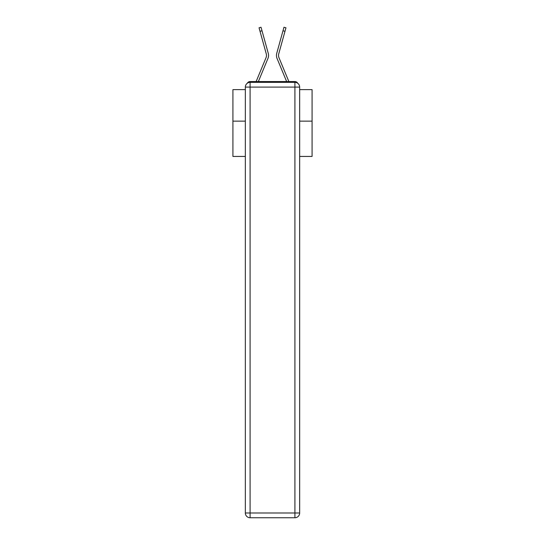 <?xml version="1.0" encoding="UTF-8"?>
<svg xmlns="http://www.w3.org/2000/svg" width="545" height="545" viewBox="0 0 545 545"><rect width="100%" height="100%" fill="white"/><g stroke="black" fill="none" stroke-linecap="round" stroke-linejoin="round"><path stroke-width="0.82" d="M299.655 156.442L312.081 156.442L312.081 89.632L299.655 89.632M245.345 121.14L232.919 121.14L232.919 89.632L245.345 89.632M232.919 121.14L232.919 156.442L245.345 156.442M297.72 83.269A3.168 3.168 0 0 0 294.906 81.559L250.094 81.559A3.168 3.168 0 0 0 247.28 83.269M312.081 121.14L299.655 121.14M250.094 81.559L256.157 81.559A9.974 9.974 0 0 1 256.402 80.898L266.035 57.675A5.859 5.859 0 0 0 266.273 53.866L259.045 27.802L261.028 27.25L262.002 30.758L260.013 31.31M262.002 30.758L268.256 53.315A7.916 7.916 0 0 1 267.936 58.465L258.357 81.559L267.936 58.465L258.357 81.559L267.936 58.465L258.357 81.559L267.936 58.465L258.357 81.559L267.936 58.465L258.357 81.559L267.936 58.465L258.357 81.559L267.936 58.465L258.357 81.559L267.936 58.465L258.357 81.559L267.936 58.465L258.357 81.559L267.936 58.465L258.357 81.559L267.936 58.465L258.357 81.559L267.936 58.465L258.357 81.559L267.936 58.465L258.357 81.559L267.936 58.465L258.357 81.559L267.936 58.465L258.357 81.559L260.149 81.559M284.851 81.559L286.643 81.559L277.064 58.465A7.916 7.916 0 0 1 276.744 53.315L283.972 27.25L285.955 27.802L284.987 31.31L282.998 30.758M284.987 31.31L278.727 53.866A5.859 5.859 0 0 0 278.965 57.675A5.859 5.859 0 0 1 278.727 53.866A5.859 5.859 0 0 0 278.965 57.675A5.859 5.859 0 0 1 278.727 53.866A5.859 5.859 0 0 0 278.965 57.675A5.859 5.859 0 0 1 278.727 53.866A5.859 5.859 0 0 0 278.965 57.675A5.859 5.859 0 0 1 278.727 53.866A5.859 5.859 0 0 0 278.965 57.675A5.859 5.859 0 0 1 278.727 53.866A5.859 5.859 0 0 0 278.965 57.675A5.859 5.859 0 0 1 278.727 53.866A5.859 5.859 0 0 0 278.965 57.675A5.859 5.859 0 0 1 278.727 53.866A5.859 5.859 0 0 0 278.965 57.675A5.859 5.859 0 0 1 278.727 53.866A5.859 5.859 0 0 0 278.965 57.675A5.859 5.859 0 0 1 278.727 53.866A5.859 5.859 0 0 0 278.965 57.675A5.859 5.859 0 0 1 278.727 53.866A5.859 5.859 0 0 0 278.965 57.675A5.859 5.859 0 0 1 278.727 53.866A5.859 5.859 0 0 0 278.965 57.675A5.859 5.859 0 0 1 278.727 53.866A5.859 5.859 0 0 0 278.965 57.675L288.598 80.898A9.974 9.974 0 0 1 288.843 81.559L294.906 81.559M266.035 57.675A5.859 5.859 0 0 0 266.273 53.866A5.859 5.859 0 0 1 266.035 57.675A5.859 5.859 0 0 0 266.273 53.866A5.859 5.859 0 0 1 266.035 57.675A5.859 5.859 0 0 0 266.273 53.866A5.859 5.859 0 0 1 266.035 57.675A5.859 5.859 0 0 0 266.273 53.866A5.859 5.859 0 0 1 266.035 57.675A5.859 5.859 0 0 0 266.273 53.866A5.859 5.859 0 0 1 266.035 57.675A5.859 5.859 0 0 0 266.273 53.866A5.859 5.859 0 0 1 266.035 57.675A5.859 5.859 0 0 0 266.273 53.866A5.859 5.859 0 0 1 266.035 57.675A5.859 5.859 0 0 0 266.273 53.866A5.859 5.859 0 0 1 266.035 57.675A5.859 5.859 0 0 0 266.273 53.866A5.859 5.859 0 0 1 266.035 57.675A5.859 5.859 0 0 0 266.273 53.866A5.859 5.859 0 0 1 266.035 57.675A5.859 5.859 0 0 0 266.273 53.866A5.859 5.859 0 0 1 266.035 57.675A5.859 5.859 0 0 0 266.273 53.866A5.859 5.859 0 0 1 266.035 57.675A5.859 5.859 0 0 0 266.273 53.866A5.859 5.859 0 0 1 266.035 57.675A5.859 5.859 0 0 0 266.273 53.866M250.094 82.35L294.906 82.35A4.748 4.748 0 0 1 299.655 87.098L299.655 513.002A4.748 4.748 0 0 1 294.906 517.75L250.094 517.75L250.094 513.002L294.906 513.002L294.906 87.098L250.094 87.098L250.094 513.002L245.345 513.002L245.345 87.098L250.094 87.098L250.094 82.35A4.748 4.748 0 0 0 245.345 87.098A4.748 4.748 0 0 1 250.094 82.35M245.345 513.002A4.748 4.748 0 0 0 250.094 517.75A4.748 4.748 0 0 1 245.345 513.002M286.643 81.559L277.064 58.465L286.643 81.559M294.906 517.75A4.748 4.748 0 0 0 299.655 513.002L294.906 513.002L294.906 517.75M299.655 87.098A4.748 4.748 0 0 0 294.906 82.35L294.906 87.098L299.655 87.098"/></g></svg>
